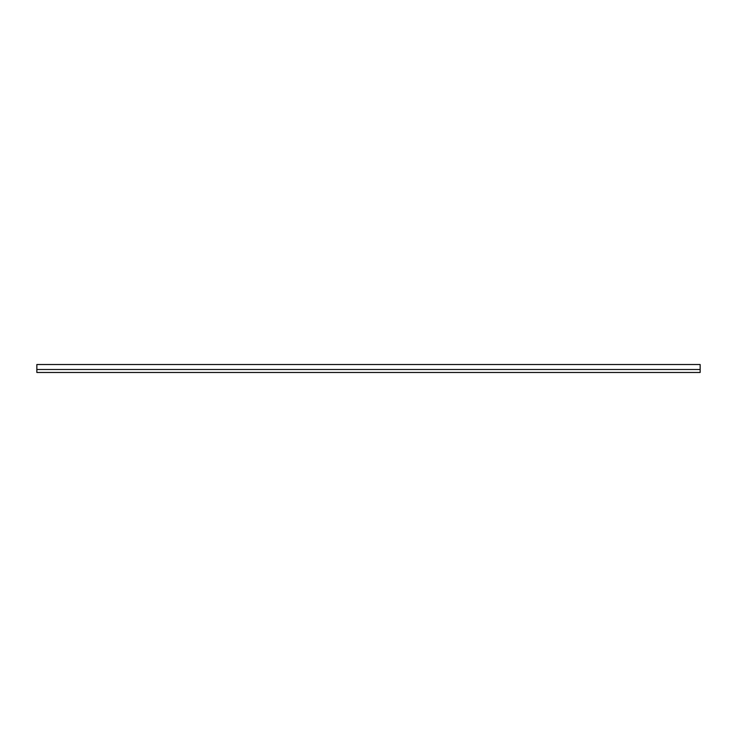 <?xml version="1.0" encoding="UTF-8"?>
<svg xmlns="http://www.w3.org/2000/svg" width="737" height="737" viewBox="0 0 737 737"><rect width="100%" height="100%" fill="white"/><g stroke="black" fill="none" stroke-linecap="round" stroke-linejoin="round"><path stroke-width="1.11" d="M700.15 364.52L36.85 364.52L700.15 364.52L700.15 369.495L36.85 369.495L36.85 364.52L36.85 372.48L36.85 369.495L700.15 369.495L700.15 372.48L700.15 364.52M700.15 372.48L36.85 372.48"/></g></svg>
